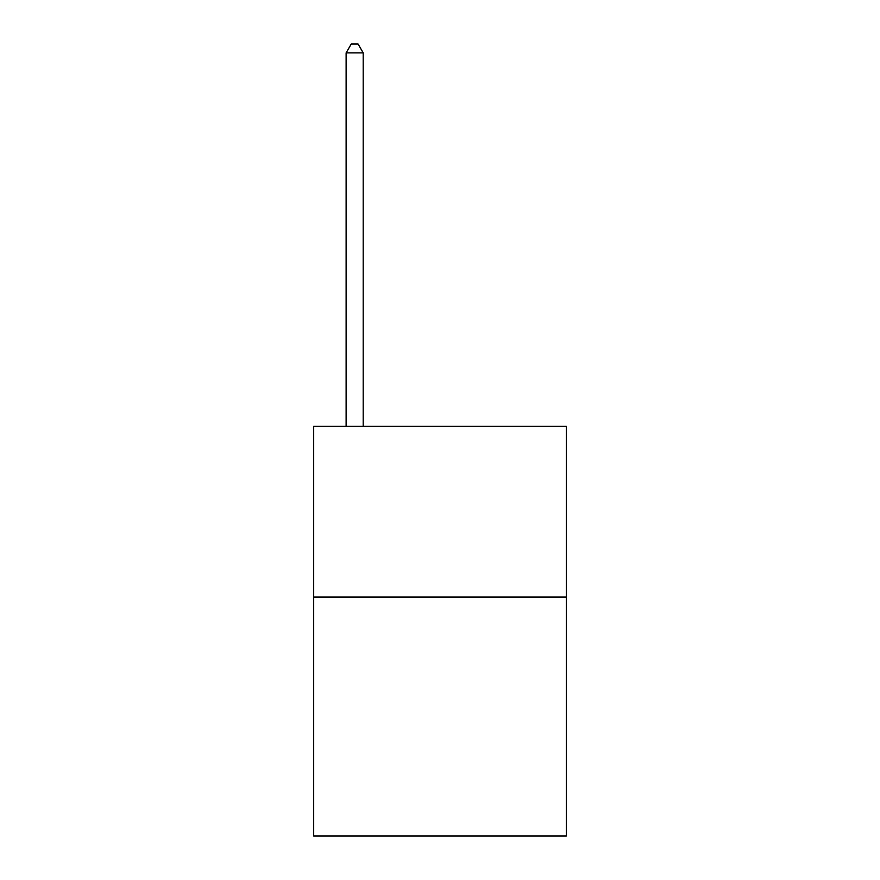 <?xml version="1.0" encoding="UTF-8"?>
<svg xmlns="http://www.w3.org/2000/svg" width="880" height="880" viewBox="0 0 880 880"><rect width="100%" height="100%" fill="white"/><g stroke="black" fill="none" stroke-linecap="round" stroke-linejoin="round"><path stroke-width="1.32" d="M566.313 597.036L566.313 836L313.687 836L313.687 426.349L566.313 426.349L566.313 597.036L313.687 597.036M363.187 426.349L363.187 52.877L346.126 52.877L346.126 426.349M346.126 52.877L351.241 44L358.072 44L363.187 52.877"/></g></svg>

